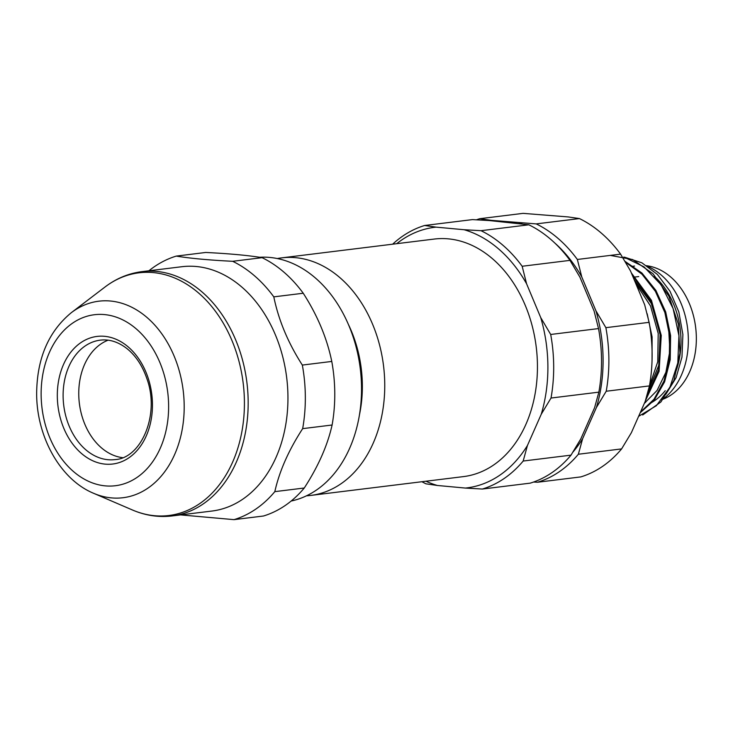 <?xml version="1.0" encoding="UTF-8"?>
<svg xmlns="http://www.w3.org/2000/svg" width="733" height="733" viewBox="0 0 733 733"><rect width="100%" height="100%" fill="white"/><g stroke="black" fill="none" stroke-linecap="round" stroke-linejoin="round"><path stroke-width="1.1" d="M310.838 495.407L463.531 476.597A119.662 87.997 -97 0 0 536.235 347.066A119.662 87.997 -97 0 0 434.266 239.059L281.573 257.879A119.662 87.997 83 0 1 383.542 365.886A119.662 87.997 83 0 1 310.838 495.407A119.662 87.997 83 0 1 306.531 495.801M277.294 258.547A119.662 87.997 83 0 1 281.573 257.879M359.454 414.86A108.044 79.448 -97 0 0 348.285 324.215M425.955 481.233A131.289 96.545 -97 0 0 437.436 485.484L465.409 488.068A131.289 96.545 -97 0 0 527.43 445.508L541.247 414.246A131.289 96.545 -97 0 0 540.743 317.627L526.587 283.79A131.289 96.545 -97 0 0 464.053 229.722L436.08 227.138A131.289 96.545 -97 0 0 396.69 243.695M464.053 229.722L481.013 230.693L528.85 224.802L489.433 220.569L472.464 219.598L424.636 225.489L436.08 227.138M527.43 445.508L523.179 461.039A135.394 99.56 83 0 1 482.369 489.039L530.197 483.148A135.394 99.56 -97 0 0 571.007 455.147L580.783 438.93L594.6 407.676L598.861 392.146A135.394 99.56 -97 0 0 598.522 328.576L594.096 311.049L579.94 277.211L569.99 260.371L522.162 266.262L526.587 283.79M392.641 244.19A135.394 99.56 83 0 1 424.636 225.489M437.436 485.484L425.983 483.835A135.394 99.56 83 0 1 421.906 481.728M523.179 461.039L571.007 455.147M598.861 392.146L551.024 398.037L541.247 414.246M540.743 317.627L550.694 334.468L598.522 328.576M550.694 334.468A135.394 99.56 83 0 1 551.024 398.037M569.99 260.371A135.394 99.56 -97 0 0 528.85 224.802M481.013 230.693A135.394 99.56 83 0 1 522.162 266.262M482.369 489.039L465.409 488.068M291.157 501.033A123.089 90.516 -97 0 0 360.16 367.737A123.089 90.516 -97 0 0 259.619 257.274M108.108 340.185A60.179 44.255 -97 0 0 78.752 393.841A60.179 44.255 -97 0 0 122.585 457.667M205.707 252.464C229.172 253.618 247.974 255.35 262.093 257.668L232.663 261.296C209.162 260.133 190.36 258.401 176.277 256.092L205.707 252.464M303.233 293.237C317.462 315.382 326.973 338.124 331.774 361.442L302.335 365.071C288.106 342.916 278.595 320.184 273.803 296.865L303.233 293.237A135.394 99.56 -97 0 0 262.093 257.668M302.335 365.071A135.394 99.56 83 0 1 302.665 428.64L332.104 425.012A135.394 99.56 -97 0 0 331.774 361.442M332.104 425.012C327.541 445.426 318.25 466.426 304.259 488.013L274.82 491.641C279.383 471.218 288.665 450.218 302.665 428.64M274.82 491.641A135.394 99.56 83 0 1 234.01 519.642L263.449 516.014A135.394 99.56 -97 0 0 304.259 488.013M180.593 514.905L234.01 519.642M148.927 270.77A135.394 99.56 83 0 1 176.277 256.092M232.663 261.296A135.394 99.56 83 0 1 273.803 296.865M285.522 425.946A123.089 90.516 -97 0 0 181.811 266.72L142.046 271.622A123.089 90.516 83 0 1 246.929 382.718A123.089 90.516 83 0 1 172.145 515.94L211.919 511.048A123.089 90.516 -97 0 0 285.522 425.946M645.929 265.648A68.38 50.284 83 0 1 696.35 338.252A68.38 50.284 83 0 1 662.412 399.43M661.872 399.815A72.485 53.298 -97 0 0 688.351 339.892A72.485 53.298 -97 0 0 647.917 266.473M654.395 276.396A72.485 53.298 83 0 1 676.018 371.081M665.252 390.671A72.485 53.298 83 0 1 650.996 402.903M647.175 313.742L652.095 336.896L652.049 360.288M631.333 272.896L651.435 300.338L661.258 335.439L659.086 371.347L645.416 400.759M625.139 261.452L641.934 273.052L655.852 290.36L665.692 311.928L670.613 335.687L670.219 359.729L664.611 381.82L654.303 400.016L640.166 412.807M610.342 255.396L632.68 259.574L653.076 273.812L668.89 296.159L678.272 323.858L679.977 353.141L673.92 380.409L660.937 401.931L642.704 414.988M638.617 416.326L656.356 405.716L669.962 387.226L677.814 362.881L678.932 335.732L673.123 308.593L661.074 284.78L644.014 266.876L623.865 257.017M640.477 412.12L654.01 399.219L663.942 381.133L669.302 359.417L669.65 335.934L664.877 312.551L655.412 291.377L641.961 274.179L625.634 262.295M646.094 398.624L658.527 369.679L660.259 335.164L650.867 301.373L632.038 274.591M665.784 394.473L676.073 377.715L681.965 357.118L682.881 334.486L678.813 311.901L670.026 291.303L657.373 274.426L641.87 262.808L624.818 257.265M644.334 403.379L657.07 390.451L665.876 372.337L669.88 350.887L668.633 328.072M648.229 391.055L658.958 364.906L660.121 333.845L651.371 303.618L634.247 279.859M635.731 283.405L650.528 306L658.207 333.423L657.748 361.772L649.31 386.538M649.447 385.906A135.394 99.56 -97 0 0 649.117 322.346L605.879 327.669A135.394 99.56 83 0 1 606.218 391.239L649.447 385.906L645.196 401.446L631.379 432.699L621.602 448.908L578.364 454.24A135.394 99.56 83 0 1 537.564 482.241L580.793 476.908A135.394 99.56 -97 0 0 621.602 448.908M476.45 219.799A135.394 99.56 83 0 1 479.822 218.691L523.06 213.358L567.993 216.913L579.437 218.571L536.208 223.895A135.394 99.56 83 0 1 577.347 259.464L620.585 254.131L630.527 270.981L644.683 304.818L649.117 322.346M620.585 254.131A135.394 99.56 -97 0 0 579.437 218.571M605.879 327.669L595.938 310.829L581.782 276.982L577.347 259.464M578.364 454.24L582.625 438.71L596.442 407.447A131.289 96.545 -97 0 0 595.938 310.829M596.442 407.447L606.218 391.239M573.069 451.949A131.289 96.545 -97 0 0 582.625 438.71M533.578 482.039L537.564 482.241M536.208 223.895L491.266 220.34A131.289 96.545 -97 0 0 489.369 220.56M491.266 220.34L479.822 218.691M581.782 276.982A131.289 96.545 -97 0 0 554.624 242.861M521.933 223.748A131.289 96.545 -97 0 0 519.239 222.924M57.311 395.82A64.275 47.269 83 0 1 128.376 347.066A64.275 47.269 83 0 1 128.953 457.759A64.275 47.269 83 0 1 57.311 395.82M41.13 394.327A86.155 63.359 -97 0 0 137.144 477.339A86.155 63.359 -97 0 0 136.365 328.98A86.155 63.359 -97 0 0 41.13 394.327M105.002 287.015L71.303 312.689A99.01 72.805 83 0 1 183.195 390.57A99.01 72.805 83 0 1 93.549 493.272L132.481 510.003A122.264 89.902 -97 0 0 243.182 383.176A122.264 89.902 -97 0 0 105.002 287.015C116.235 278.476 128.587 273.345 142.046 271.622M63.111 395.765A60.179 44.255 -97 0 0 114.999 459.6C141.157 458.382 160.151 414.823 146.893 378.659C142.477 365.849 135.889 355.871 127.121 348.725C118.398 341.908 109.455 339.049 100.284 340.149A60.179 44.255 -97 0 0 63.111 395.765M71.303 312.689C48.58 331.481 37.026 358.345 36.65 393.264C36.448 436.346 60.051 479.409 93.549 493.272M132.481 510.003C145.446 515.556 158.667 517.535 172.145 515.94M633.156 277.257L638.727 276.57M644.912 402.582L645.562 402.499M652.031 401.702L653.259 401.547M632.423 266.317L634.567 266.061"/></g></svg>
